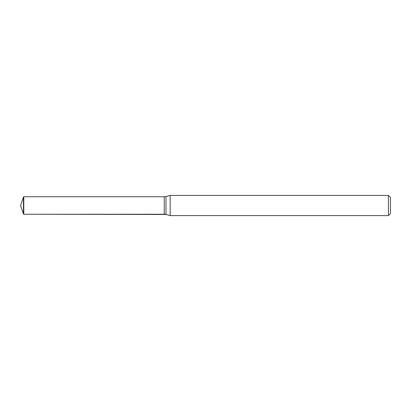<?xml version="1.0" encoding="UTF-8"?>
<svg xmlns="http://www.w3.org/2000/svg" width="411" height="411" viewBox="0 0 411 411"><rect width="100%" height="100%" fill="white"/><g stroke="black" fill="none" stroke-linecap="round" stroke-linejoin="round"><path stroke-width="0.62" d="M170.169 215.59L166.003 214.47L170.169 215.59L170.169 195.41L388.431 195.41L390.45 197.429L390.45 213.571L388.431 215.59L170.169 215.59L388.431 215.59L388.431 195.41M166.003 214.47L23.792 214.244L164.261 214.244A6.725 6.725 0 0 1 166.003 214.47L166.003 196.53L170.169 195.41M23.792 214.244L23.442 213.895L23.792 214.244L23.792 196.756L164.261 196.756L164.261 214.244L164.261 196.756L166.003 196.53M23.442 213.895L20.55 205.5L23.442 213.895L23.442 197.105L23.792 196.756M20.55 205.5L23.442 197.105M388.431 215.59L390.45 213.571"/></g></svg>
